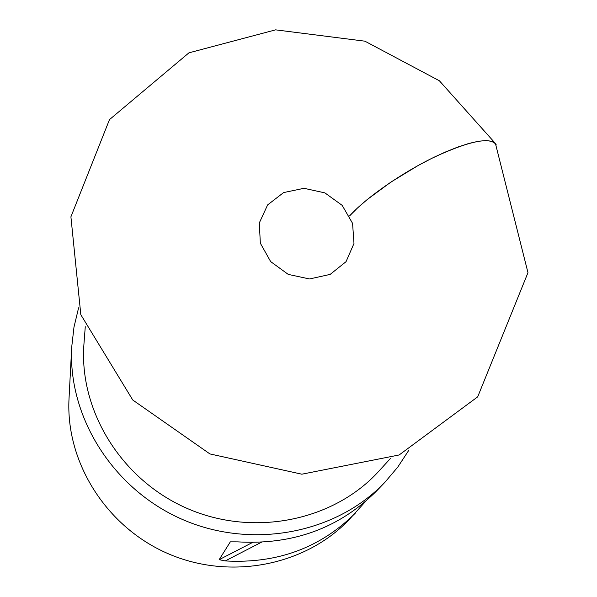 <?xml version="1.0" encoding="UTF-8"?>
<svg xmlns="http://www.w3.org/2000/svg" width="597" height="597" viewBox="0 0 597 597"><rect width="100%" height="100%" fill="white"/><g stroke="black" fill="none" stroke-linecap="round" stroke-linejoin="round"><path stroke-width="0.9" d="M390.296 458.63L378.946 471.063C334.014 520.741 253.874 537.412 187.637 508.644C121.31 480.085 78.565 410.273 83.983 343.506L85.274 326.723M283.582 192.585L303.985 188.309L324.858 192.868L342.171 205.353L352.573 223.375L353.984 243.464L346.029 261.695L330.171 274.396L309.53 278.963L288.254 274.404L270.672 261.613L260.344 243.218L259.292 222.972L267.62 204.913L283.582 192.585M78.61 307.798L73.983 327.111L71.722 346.984C67.774 417.184 113.273 489.644 182.876 519.651C252.412 549.815 336.372 533.337 384.819 482.376L397.751 467.123L408.654 450.526M71.722 346.984L69.028 398.52C65.483 461.959 106.065 526.935 168.153 553.695C230.181 580.605 305.313 565.672 349.111 519.644L365.633 501.346M384.819 482.376L376.826 490.719C339.686 528.009 293.291 545.061 237.658 541.867L230.323 541.852L219.159 559.673L252.486 542.494M261.344 542.292L225.233 560.934C277.307 563.866 320.828 547.77 355.805 512.659M225.233 560.934L219.159 559.673M496.316 144.944C490.853 136.661 470.451 140.586 435.123 156.72C402.102 172.578 366.185 197.622 349.543 215.957L357.424 208.054L367.148 199.599L390.96 182.048L418.146 165.496L431.937 158.272L445.265 152.071L457.72 147.078L468.906 143.429L478.488 141.243L486.219 140.526L491.906 141.295L495.42 143.467L439.385 80.774L364.916 41.186L275.613 29.85L188.95 52.827L109.482 119.616L70.909 216.815L80.826 314.709L132.765 400.02L209.913 453.929L301.836 474.197L399.139 454.974L477.697 396.841L527.972 272.65L495.42 143.467"/></g></svg>
